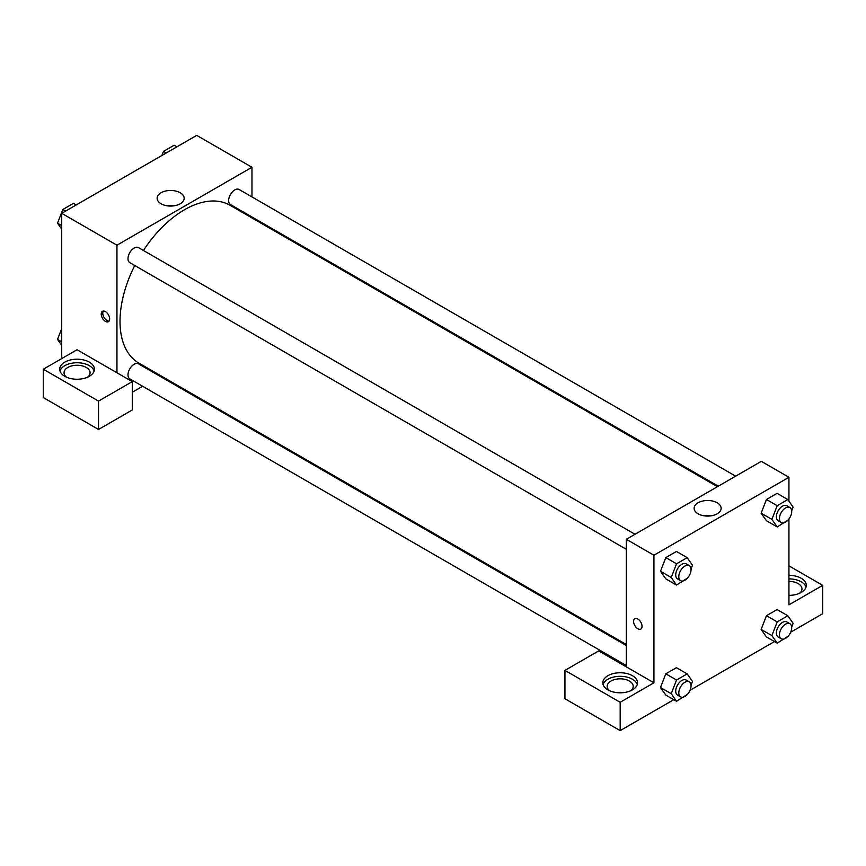 <?xml version="1.0" encoding="UTF-8"?>
<svg xmlns="http://www.w3.org/2000/svg" width="866" height="866" viewBox="0 0 866 866"><rect width="100%" height="100%" fill="white"/><g stroke="black" fill="none" stroke-linecap="round" stroke-linejoin="round"><path stroke-width="1.3" d="M61.713 358.589L61.713 213.317L196.723 135.377L251.963 167.257L251.963 196.928M251.963 216.965L251.963 217.929M180.193 192.75A13.51 7.805 180 0 1 184.155 198.26A13.51 7.805 180 0 1 170.645 206.065A13.51 7.805 180 0 1 157.136 198.26A13.51 7.805 180 0 1 165.471 191.061A13.51 7.805 180 0 1 180.193 192.75M116.942 372.77L77.052 349.734L43.3 369.219L98.529 401.11L132.281 381.625L116.942 372.77L116.942 245.208L61.713 213.317M116.942 245.208L251.963 167.257M173.914 205.837A13.51 7.805 0 0 0 167.365 205.837M105.436 321.394A5.965 3.442 60 0 1 101.538 316.133A5.965 3.442 60 0 1 102.459 311.349A5.965 3.442 60 0 1 108.423 314.802A5.965 3.442 60 0 1 108.423 321.687A5.965 3.442 60 0 1 105.436 321.394M103.335 311.078A5.965 3.442 -120 0 0 106.983 320.496A5.965 3.442 -120 0 0 109.094 321.059M64.777 362.14A17.363 10.024 180 0 1 83.699 359.964A17.363 10.024 180 0 1 94.416 369.219A17.363 10.024 180 0 1 77.052 379.243A17.363 10.024 180 0 1 59.7 369.219A17.363 10.024 180 0 1 64.777 362.14M94.134 370.994A17.363 10.024 0 0 0 82.248 363.2A17.363 10.024 0 0 0 64.777 365.679A17.363 10.024 0 0 0 59.971 370.994M66.53 377.197A13.022 7.513 180 0 1 64.03 372.77A13.022 7.513 180 0 1 72.073 365.82A13.022 7.513 180 0 1 86.264 367.455A13.022 7.513 180 0 1 90.075 372.77A13.022 7.513 180 0 1 87.574 377.197M43.3 369.219L43.3 397.57L98.529 429.46L132.281 409.975L132.281 381.625M98.529 401.11L98.529 429.46M160.827 375.779L159.994 376.255M142.63 386.279L132.281 392.255M626.313 645.495L138.463 363.828A8.682 5.012 120 0 0 131.784 366.156A8.682 5.012 120 0 0 127.995 374.891A8.682 5.012 120 0 0 129.792 378.864L626.313 665.532M735.645 476.17L239.113 189.502A8.682 5.012 120 0 0 232.424 191.83A8.682 5.012 120 0 0 228.635 200.566A8.682 5.012 120 0 0 230.432 204.538L718.282 486.194M634.995 534.279L138.463 247.611A8.682 5.012 120 0 0 131.784 249.938A8.682 5.012 120 0 0 127.995 258.674A8.682 5.012 120 0 0 129.792 262.647L626.313 549.315M134.75 265.516A91.125 52.61 120 0 0 120.017 321.394A91.125 52.61 120 0 0 138.885 363.103L626.313 644.52M717.449 486.681L230.02 205.264A91.125 52.61 120 0 0 143.431 250.48M626.313 666.852L598.698 650.907L564.946 670.392L620.175 702.283L653.927 682.798L626.313 666.852L626.313 539.291L761.333 461.34L788.948 477.285L788.948 501.165M564.946 670.392L564.946 698.743L620.175 730.623L673.78 699.685M690.05 690.289L774.431 641.576M790.701 632.18L822.7 613.702L822.7 585.362L788.948 604.847L788.948 518.994M788.948 581.389A13.022 7.513 180 0 1 798.149 583.587A13.022 7.513 180 0 1 801.97 588.902A13.022 7.513 180 0 1 799.47 593.329M806.029 587.126A17.363 10.024 0 0 0 788.948 578.878M788.948 575.338A17.363 10.024 180 0 1 806.3 585.362A17.363 10.024 180 0 1 788.948 595.375M609.664 690.765A13.022 7.513 180 0 1 607.163 686.337A13.022 7.513 180 0 1 620.175 678.825A13.022 7.513 180 0 1 633.198 686.337A13.022 7.513 180 0 1 630.697 690.765M637.268 684.562A17.363 10.024 0 0 0 625.371 676.779A17.363 10.024 0 0 0 607.9 679.247A17.363 10.024 0 0 0 603.093 684.562M607.9 675.707A17.363 10.024 180 0 1 626.822 673.532A17.363 10.024 180 0 1 637.538 682.798A17.363 10.024 180 0 1 620.175 692.811A17.363 10.024 180 0 1 602.823 682.798A17.363 10.024 180 0 1 607.9 675.707M620.175 702.283L620.175 730.623M788.948 565.866L822.7 585.362M788.147 636.185L777.192 643.167L771.877 635.612L777.192 621.907L766.453 615.704L777.073 609.567L766.453 615.704L761.138 629.409L766.453 636.965L761.117 629.42M788.147 519.968L777.192 526.95L766.453 520.747L761.117 513.202M777.192 526.95L771.877 519.384L777.192 505.69L766.453 499.487L777.073 493.349L766.453 499.487L761.138 513.192L766.453 520.747M687.496 578.077L676.541 585.059L665.802 578.856L660.477 571.311L665.802 557.596L676.433 551.458L665.802 557.596L676.541 563.798L687.171 557.661L692.486 565.227L691.036 568.962M687.496 694.294L676.541 701.276L671.226 693.709L676.541 680.016L665.802 673.813L676.433 667.675L665.802 673.813L660.487 687.517L665.802 695.073L660.477 687.528M653.927 682.798L653.927 555.236L788.948 477.285M717.189 502.778A13.51 7.805 180 0 1 721.14 508.288A13.51 7.805 180 0 1 707.63 516.093A13.51 7.805 180 0 1 694.121 508.288A13.51 7.805 180 0 1 702.456 501.089A13.51 7.805 180 0 1 717.189 502.778M653.927 555.236L626.313 539.291M710.91 515.855A13.51 7.805 0 0 0 704.361 515.855M634.843 618.714A5.965 3.442 -120 0 0 633.923 623.498A5.965 3.442 -120 0 0 637.82 628.759A5.965 3.442 60 0 1 633.923 623.498A5.965 3.442 60 0 1 634.843 618.725A5.965 3.442 60 0 1 640.808 622.167A5.965 3.442 60 0 1 640.808 629.052A5.965 3.442 60 0 1 637.82 628.759A5.965 3.442 -120 0 0 640.808 629.052M676.541 585.059L671.226 577.492L676.541 563.798M689.26 565.617L686.197 563.842A8.682 5.012 120 0 0 679.507 566.169A8.682 5.012 120 0 0 675.718 574.905A8.682 5.012 120 0 0 677.515 578.878L680.589 580.653A8.682 5.012 120 0 0 689.26 575.641A8.682 5.012 120 0 0 689.26 565.617A8.682 5.012 120 0 0 682.57 567.944A8.682 5.012 120 0 0 678.792 576.669A8.682 5.012 120 0 0 680.589 580.653M665.802 578.856L660.487 571.3L671.226 577.492M687.171 557.661L676.433 551.458M777.192 505.69L787.822 499.552L793.137 507.119L791.686 510.853M789.911 507.508L786.837 505.733A8.682 5.012 120 0 0 780.158 508.061A8.682 5.012 120 0 0 776.369 516.796A8.682 5.012 120 0 0 778.166 520.769L781.229 522.544A8.682 5.012 120 0 0 789.911 517.532A8.682 5.012 120 0 0 789.911 507.508A8.682 5.012 120 0 0 783.221 509.836A8.682 5.012 120 0 0 779.432 518.572A8.682 5.012 120 0 0 781.229 522.544M771.877 519.384L761.138 513.192M787.822 499.552L777.073 493.349M676.541 680.016L687.171 673.878L692.486 681.445L691.036 685.179M689.26 681.834L686.197 680.059A8.682 5.012 120 0 0 679.507 682.386A8.682 5.012 120 0 0 675.718 691.122A8.682 5.012 120 0 0 677.515 695.095L680.589 696.87A8.682 5.012 120 0 0 689.26 691.858A8.682 5.012 120 0 0 689.26 681.834A8.682 5.012 120 0 0 682.57 684.162A8.682 5.012 120 0 0 678.792 692.897A8.682 5.012 120 0 0 680.589 696.87M676.541 701.276L665.802 695.073M671.226 693.709L660.487 687.517M687.171 673.878L676.433 667.675M777.192 621.907L787.822 615.769L793.137 623.336L791.686 627.071M789.911 623.726L786.837 621.95A8.682 5.012 120 0 0 780.158 624.278A8.682 5.012 120 0 0 776.369 633.014A8.682 5.012 120 0 0 778.166 636.986L781.229 638.762A8.682 5.012 120 0 0 789.911 633.75A8.682 5.012 120 0 0 789.911 623.726A8.682 5.012 120 0 0 783.221 626.053A8.682 5.012 120 0 0 779.432 634.789A8.682 5.012 120 0 0 781.229 638.762M777.192 643.167L766.453 636.965M771.877 635.612L761.138 629.409M787.822 615.769L777.073 609.567M61.713 229.133L57.524 223.179L62.839 209.485L73.469 203.348L76.23 204.939M61.713 225.593L57.524 223.179M65.6 211.077L62.839 209.485M161.888 155.479L163.49 151.377L174.12 145.239L176.881 146.83M166.25 152.968L163.49 151.377M61.713 345.35L57.524 339.396L61.713 328.615M61.713 341.81L57.524 339.396"/></g></svg>
